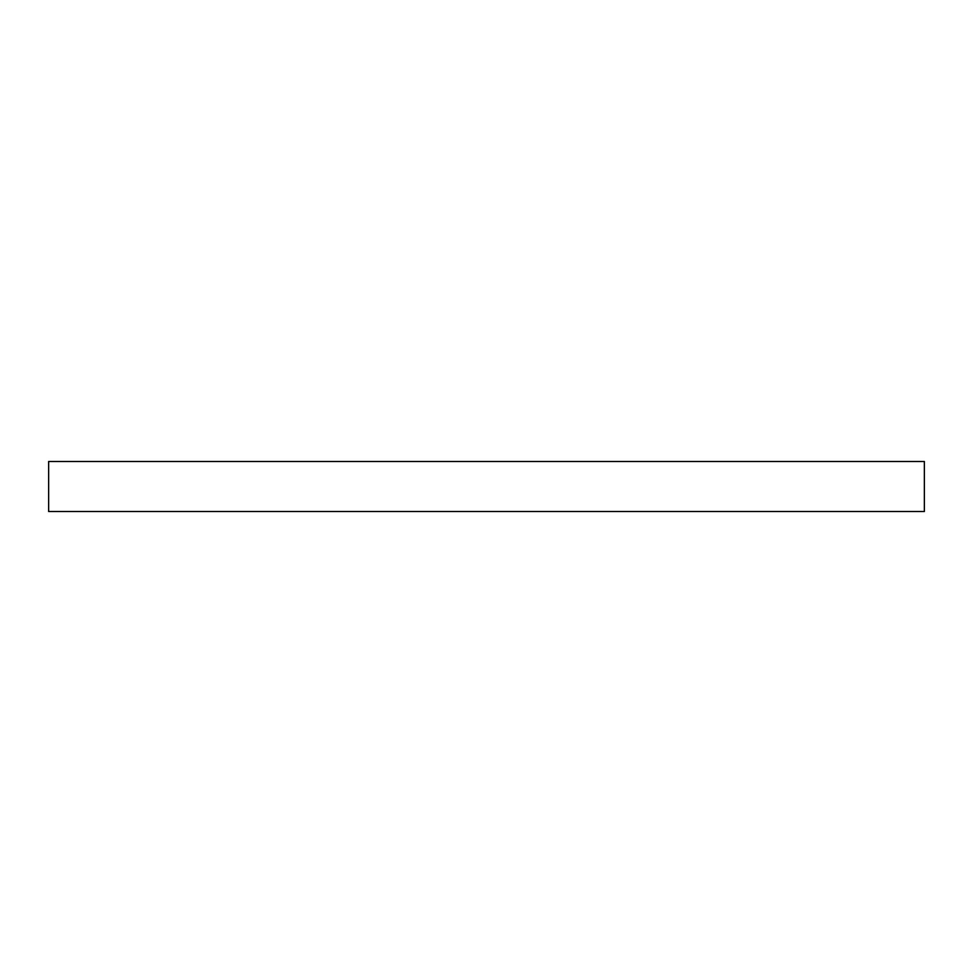 <?xml version="1.0" encoding="UTF-8"?>
<svg xmlns="http://www.w3.org/2000/svg" width="973" height="973" viewBox="0 0 973 973"><rect width="100%" height="100%" fill="white"/><g stroke="black" fill="none" stroke-linecap="round" stroke-linejoin="round"><path stroke-width="1.46" d="M486.5 461.482L924.35 461.482L924.35 511.518L48.65 511.518L48.65 461.482L486.5 461.482"/></g></svg>
